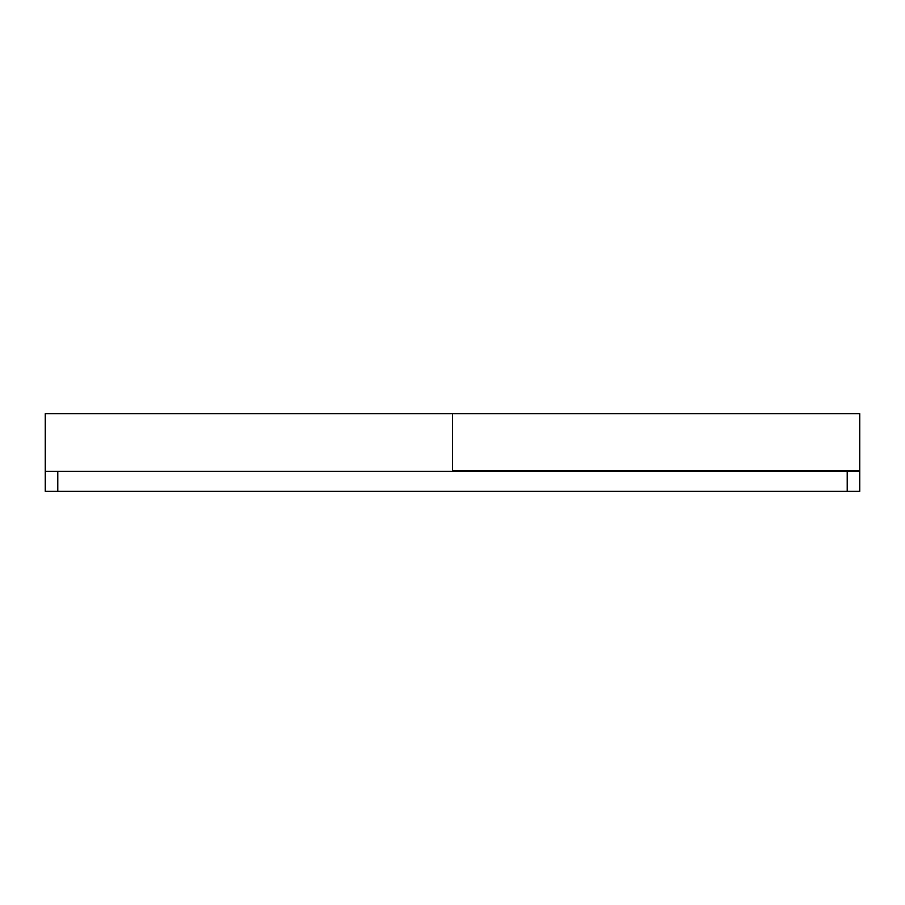 <?xml version="1.0" encoding="UTF-8"?>
<svg xmlns="http://www.w3.org/2000/svg" width="905" height="905" viewBox="0 0 905 905"><rect width="100%" height="100%" fill="white"/><g stroke="black" fill="none" stroke-linecap="round" stroke-linejoin="round"><path stroke-width="1.36" d="M823.516 470.668L822.159 471.301L822.159 470.668M847.216 491.347L847.216 471.301L859.75 471.301L859.75 491.347L57.784 491.347L57.784 471.301L45.25 471.301L45.25 413.653L452.5 413.653L452.5 471.301M57.784 491.347L45.25 491.347L45.25 471.301M859.75 470.668L452.5 470.668L452.5 413.653L859.75 413.653L859.75 471.301M847.216 471.301L57.784 471.301M45.25 491.347L452.5 491.347"/></g></svg>
